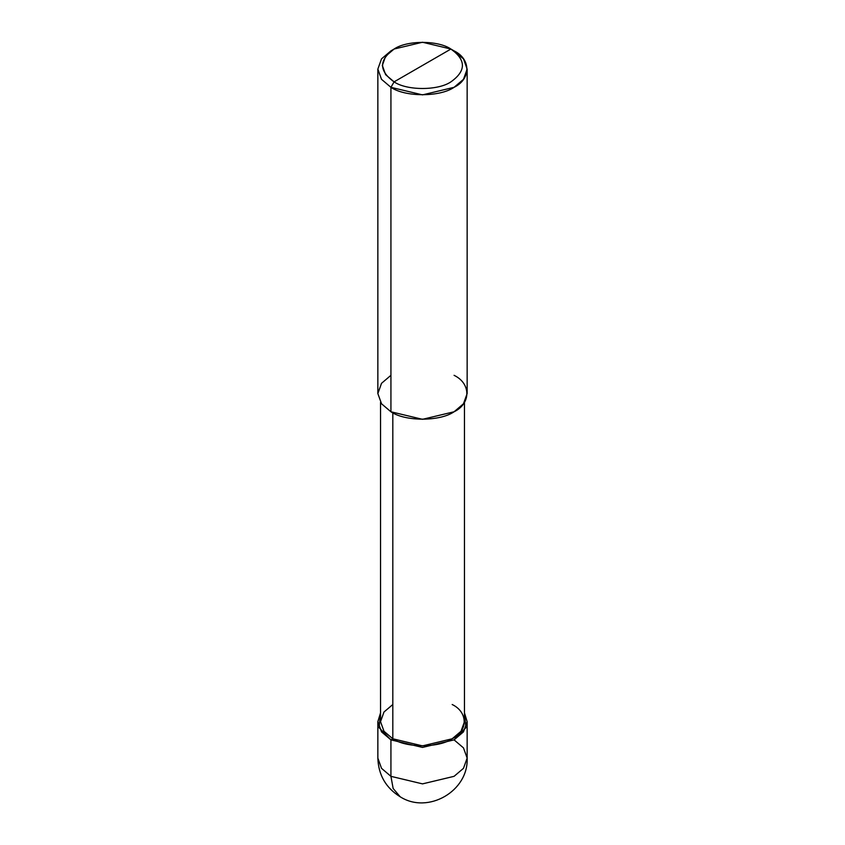 <?xml version="1.0" encoding="UTF-8"?>
<svg xmlns="http://www.w3.org/2000/svg" width="845" height="845" viewBox="0 0 845 845"><rect width="100%" height="100%" fill="white"/><g stroke="black" fill="none" stroke-linecap="round" stroke-linejoin="round"><path stroke-width="1.27" d="M377.852 721.651L377.852 758.102C378.402 774.949 385.848 787.846 400.171 796.772C428.014 814.612 468.69 791.089 467.148 758.102L463.472 768.337L454.071 776.333L422.5 783.875L390.929 776.333L390.929 739.871L379.099 727.703L380.535 712.853L377.852 721.651L381.528 731.886L390.929 739.871L422.5 747.424L454.071 739.871L463.472 731.886L467.148 721.651L464.465 712.853L465.901 727.703L454.071 739.871L422.5 747.424L390.929 739.871L392.819 738.784L390.929 739.871L390.929 776.333L393.147 788.469L400.171 796.772L393.147 788.469L390.929 776.333L381.528 768.337L377.852 758.102L381.528 768.337L390.929 776.333L422.5 783.875L454.071 776.333L463.472 768.337L467.148 758.102L463.472 747.867L454.071 739.871M390.929 375.317L381.528 383.313L377.852 393.548L381.528 403.783L390.929 411.779L390.929 87.32L422.5 94.872L454.071 87.32L463.472 79.335L467.148 69.1L463.472 58.854L450.913 49.042C466.239 59.984 466.239 70.917 450.913 81.859C438.122 90.7 406.878 90.7 394.087 81.859L450.913 49.042L422.5 42.25L394.087 49.042L385.626 56.235L382.32 65.445L385.626 74.666L394.087 81.859L390.929 87.32L390.929 411.779L381.528 403.783L377.852 393.548L377.852 69.1L381.528 79.335L390.929 87.32L381.528 79.335L377.852 69.1L381.528 58.854L390.929 50.869L381.528 58.854L377.852 69.1M392.819 704.508L383.979 712.018L380.535 721.651L383.979 731.274L392.819 738.784L383.979 731.274L380.535 721.651L380.535 402.347M464.465 402.347L464.465 721.651L461.021 731.274L452.181 738.784L422.5 745.881L392.819 738.784L392.819 412.804L392.819 738.784C406.181 748.026 438.819 748.026 452.181 738.784C468.183 731.073 468.183 712.219 452.181 704.508M394.087 81.859C378.761 70.917 378.761 59.984 394.087 49.042C406.878 40.19 438.122 40.19 450.913 49.042L394.087 81.859C406.878 90.7 438.122 90.7 450.913 81.859C466.239 70.917 466.239 59.984 450.913 49.042L454.071 50.869C471.098 59.076 471.098 79.124 454.071 87.32C439.865 97.154 405.135 97.154 390.929 87.32L394.087 81.859M467.148 69.1L467.148 393.548L463.472 403.783L454.071 411.779L422.5 419.321L390.929 411.779C405.135 421.613 439.865 421.613 454.071 411.779C471.098 403.572 471.098 383.524 454.071 375.317M467.148 758.102L467.148 721.651M390.929 50.869L394.087 49.042M454.071 50.869L450.913 49.042"/></g></svg>
